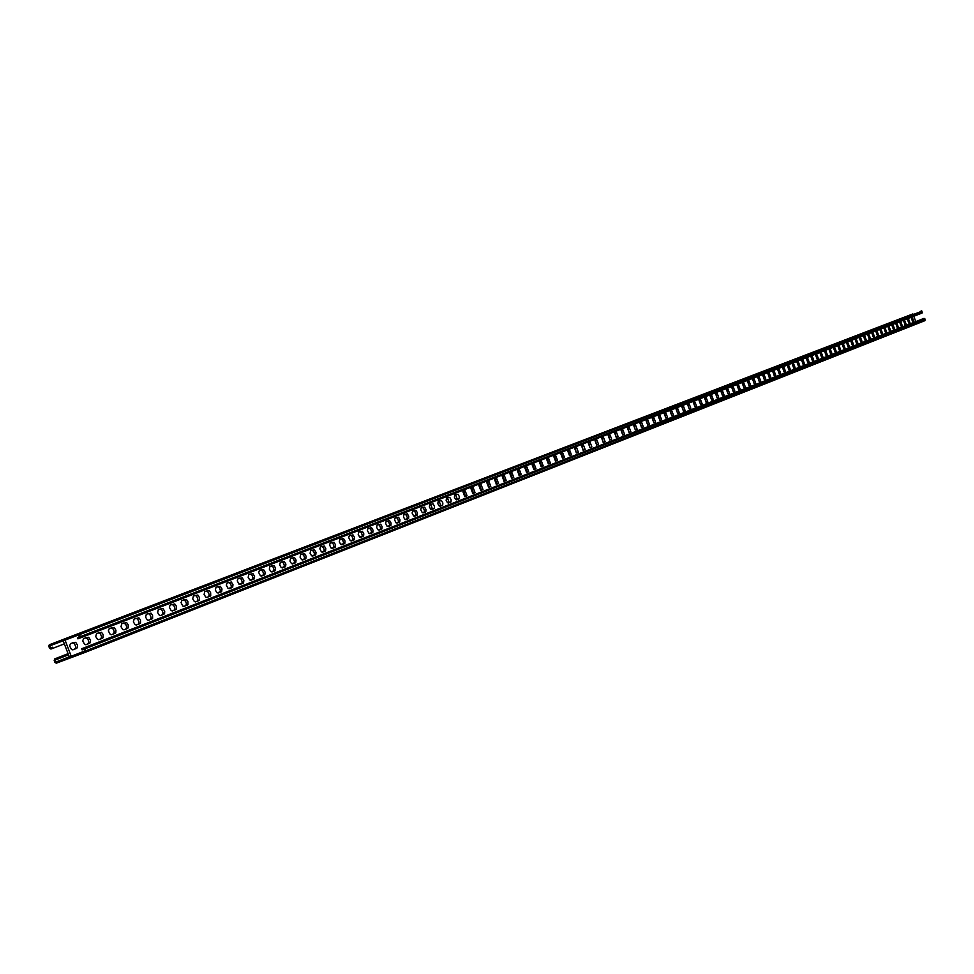 <?xml version="1.0" encoding="UTF-8"?>
<svg xmlns="http://www.w3.org/2000/svg" width="974" height="974" viewBox="0 0 974 974"><rect width="100%" height="100%" fill="white"/><g stroke="black" fill="none" stroke-linecap="round" stroke-linejoin="round"><path stroke-width="1.46" d="M71.224 656.306L65.051 640.101L78.577 634.975L79.357 637.008L77.47 637.714L77.908 638.847L79.783 638.14L80.294 636.655L79.527 634.622L78.151 633.843L64.625 638.968L64.114 640.454L62.75 639.674L49.297 644.776L48.797 646.249L49.564 648.27L50.928 649.049L52.791 648.343L52.365 647.211L50.49 647.917L49.723 645.896L63.176 640.807L69.349 657.012L55.883 662.064L55.116 660.043L56.979 659.349L56.553 658.229L54.69 658.923L54.179 660.396L54.946 662.417L56.309 663.197L69.775 658.144L70.286 656.659L71.65 657.438L85.201 652.361L85.712 650.875L84.933 648.842L83.569 648.063L81.682 648.769L82.108 649.901L83.995 649.195L84.775 651.229L71.224 656.306L84.689 651.009M915.791 321.603L913.77 316.27M70.591 643.51L75.692 642.329L77.53 645.226L77.348 647.747L72.989 649.804L71.565 649.561L69.604 645.932L70.591 643.51M911.372 318.169L912.431 317.767L913.709 321.14L912.65 321.554L911.372 318.169L912.577 321.566L913.709 321.14M907.573 319.642L908.632 319.228L909.923 322.613L908.852 323.039L907.573 319.642M903.738 321.128L904.809 320.714L906.1 324.111L905.029 324.537L903.738 321.128M899.866 322.625L900.962 322.199L902.253 325.62L901.169 326.034L899.866 322.625L901.096 326.059L902.253 325.62M895.983 324.135L897.066 323.709L898.369 327.13L897.273 327.556L895.983 324.135L897.212 327.568L898.369 327.13M892.05 325.645L893.158 325.219L894.461 328.664L893.353 329.09L892.05 325.645M888.093 327.179L889.201 326.753L890.516 330.198L889.408 330.636L888.093 327.179L889.335 330.649L890.516 330.198M884.112 328.725L885.232 328.287L886.547 331.757L885.427 332.195L884.112 328.725L885.354 332.207L886.547 331.757M880.082 330.283L881.214 329.845L882.529 333.327L881.409 333.765L880.082 330.283L881.336 333.778L882.529 333.327M876.028 331.854L877.172 331.404L878.499 334.898L877.355 335.348L876.028 331.854L877.282 335.36M871.949 333.425L873.094 332.986L874.421 336.493L873.276 336.943L871.949 333.425L873.203 336.955M867.822 335.019L868.991 334.569L870.318 338.1L869.161 338.55L867.822 335.019L869.088 338.562M863.67 336.627L864.839 336.176L866.178 339.719L865.022 340.169L863.67 336.627L864.936 340.182M859.482 338.246L860.663 337.795L862.014 341.35L860.833 341.801L859.482 338.246L860.76 341.825M855.269 339.889L856.45 339.427L857.802 342.994L856.621 343.457L855.269 339.889L856.548 343.469L857.802 342.994M851.008 341.533L852.201 341.07L853.565 344.65L852.372 345.113L851.008 341.533L852.287 345.137M846.723 343.189L847.928 342.726L849.291 346.318L848.086 346.793L846.723 343.189M842.388 344.869L843.606 344.394L844.982 348.01L843.764 348.485L842.388 344.869M838.03 346.549L839.247 346.074L840.623 349.703L839.405 350.19L838.03 346.549M833.622 348.254L834.864 347.779L836.24 351.419L835.01 351.906L833.622 348.254M829.191 349.97L830.432 349.496L831.82 353.148L830.579 353.635L829.191 349.97M824.71 351.711L825.964 351.224L827.364 354.889L826.11 355.388L824.71 351.711M820.193 353.452L821.472 352.965L822.86 356.654L821.593 357.141L820.193 353.452M815.64 355.218L816.93 354.719L818.33 358.42L817.052 358.919L815.64 355.218M811.05 356.995L812.34 356.496L813.753 360.21L812.462 360.721L811.05 356.995M806.423 358.785L807.726 358.274L809.138 362.011L807.836 362.523L806.423 358.785M801.748 360.587L803.063 360.088L804.487 363.838L803.173 364.349L801.748 360.587M797.036 362.413L798.363 361.902L799.788 365.664L798.473 366.187L797.036 362.413M792.288 364.252L793.627 363.74L795.064 367.527L793.725 368.038L792.288 364.252M787.491 366.114L788.843 365.591L790.279 369.389L788.94 369.913L787.491 366.114M782.658 367.977L784.009 367.454L785.458 371.277L784.107 371.8L782.658 367.977M777.776 369.864L779.151 369.341L780.6 373.176L779.224 373.712L777.776 369.864M772.845 371.776L774.233 371.24L775.694 375.087L774.318 375.635L772.845 371.776M767.877 373.699L769.277 373.152L770.751 377.023L769.35 377.571L767.877 373.699M762.873 375.635L764.286 375.087L765.759 378.971L764.346 379.531L762.873 375.635M757.809 377.595L759.233 377.048L760.718 380.944L759.294 381.504L757.809 377.595M752.707 379.568L754.144 379.008L755.629 382.928L754.193 383.5L752.707 379.568M747.557 381.564L749.006 381.004L750.504 384.937L749.055 385.509L747.557 381.564M742.358 383.573L743.819 383.001L745.329 386.958L743.868 387.53L742.358 383.573M737.123 385.594L738.596 385.034L740.106 389.003L738.633 389.576L737.123 385.594M731.827 387.652L733.312 387.068L734.834 391.061L733.337 391.645L731.827 387.652M726.482 389.71L727.98 389.137L729.502 393.143L728.004 393.739L726.482 389.71M721.089 391.804L722.611 391.219L724.132 395.249L722.623 395.834L721.089 391.804M715.646 393.91L717.181 393.313L718.715 397.368L717.181 397.964L715.646 393.91M710.156 396.028L711.702 395.432L713.248 399.51L711.702 400.107L710.156 396.028M704.604 398.183L706.174 397.575L707.721 401.665L706.162 402.274L704.604 398.183M699.015 400.351L700.586 399.742L702.144 403.845L700.574 404.454L699.015 400.351M693.354 402.53L694.949 401.921L696.52 406.048L694.925 406.669L693.354 402.53M687.656 404.746L689.263 404.125L690.834 408.264L689.227 408.897L687.656 404.746M681.897 406.974L683.517 406.341L685.099 410.504L683.48 411.138L681.897 406.974M676.078 409.214L677.709 408.581L679.304 412.769L677.661 413.414L676.078 409.214M670.197 411.491L671.853 410.858L673.448 415.058L671.804 415.703L670.197 411.491M664.268 413.792L665.936 413.146L667.543 417.371L665.875 418.016L664.268 413.792M658.278 416.105L659.97 415.448L661.577 419.697L659.897 420.354L658.278 416.105M652.239 418.443L653.931 417.785L655.551 422.059L653.858 422.716L652.239 418.443M646.127 420.805L647.844 420.147L649.475 424.433L647.759 425.102L646.127 420.805M639.955 423.191L641.696 422.521L643.327 426.831L641.598 427.513L639.955 423.191M633.733 425.601L635.486 424.932L637.13 429.266L635.377 429.948L633.733 425.601M627.439 428.036L629.204 427.355L630.86 431.713L629.082 432.407L627.439 428.036M621.083 430.496L622.861 429.814L624.529 434.185L622.739 434.891L621.083 430.496M614.655 432.992L616.469 432.286L618.137 436.693L616.323 437.387L614.655 432.992M608.166 435.5L609.992 434.794L611.672 439.213L609.846 439.931L608.166 435.5M601.615 438.032L603.454 437.314L605.146 441.77L603.308 442.488L601.615 438.032M594.992 440.589L596.855 439.871L598.547 444.339L596.685 445.069L594.992 440.589M588.308 443.182L590.183 442.452L591.888 446.944L590.013 447.687L588.308 443.182M581.539 445.8L583.45 445.057L585.155 449.574L583.256 450.317L581.539 445.8M574.709 448.442L576.632 447.699L578.349 452.24L576.438 452.983L574.709 448.442M567.805 451.108L569.753 450.365L571.482 454.919L569.534 455.686L567.805 451.108M560.829 453.811L562.789 453.056L564.53 457.634L562.57 458.401L560.829 453.811M553.78 456.538L555.764 455.771L557.518 460.385L555.533 461.165L553.78 456.538M546.658 459.302L548.654 458.523L550.42 463.161L548.411 463.941L546.658 459.302M539.45 462.09L541.483 461.299L543.249 465.962L541.215 466.753L539.45 462.09M532.169 464.902L534.215 464.111L535.992 468.798L533.947 469.602L532.169 464.902M524.803 467.751L526.885 466.948L528.663 471.659L526.593 472.475L524.803 467.751M517.364 470.637L519.459 469.821L521.26 474.557L519.166 475.373L517.364 470.637M509.84 473.547L511.959 472.719L513.773 477.491L511.654 478.307L509.84 473.547M502.243 476.481L504.386 475.653L506.2 480.45L504.057 481.278L502.243 476.481M494.548 479.464L496.716 478.624L498.542 483.445L496.375 484.285L494.548 479.464M486.769 482.471L488.96 481.619L490.799 486.464L488.607 487.317L486.769 482.471M478.904 485.515L481.119 484.662L482.97 489.532L480.754 490.397L478.904 485.515M470.953 488.595L473.194 487.731L475.044 492.625L472.816 493.501L470.953 488.595M462.906 491.7L465.17 490.823L467.045 495.754L464.781 496.643L462.906 491.7M454.773 494.853L457.975 494.232L459.326 496.57L459.168 498.761L455.735 499.54L454.383 497.215L454.773 494.853M446.542 498.043L449.781 497.41L451.132 499.747L450.986 501.963L447.504 502.754L446.141 500.417L446.542 498.043M438.215 501.257L441.49 500.624L442.853 502.974L442.695 505.202L439.177 506.005L437.813 503.643L438.215 501.257M429.79 504.52L433.113 503.862L434.477 506.237L434.319 508.477L430.764 509.292L429.376 506.918L429.79 504.52M421.267 507.819L424.627 507.15L426.015 509.536L425.833 511.788L422.241 512.628L420.731 509.67L421.267 507.819M412.647 511.155L416.044 510.486L417.432 512.872L417.262 515.136L413.621 515.989L412.099 513.018L412.647 511.155M403.93 514.528L407.363 513.846L408.763 516.257L408.581 518.533L404.892 519.398L403.479 516.987L403.93 514.528M395.103 517.949L398.573 517.243L399.985 519.666L399.79 521.967L396.065 522.843L394.531 519.836L395.103 517.949M386.167 521.394L389.673 520.688L391.098 523.123L390.903 525.449L387.128 526.337L385.582 523.306L386.167 521.394M377.121 524.901L380.676 524.182L382.112 526.63L381.905 528.955L378.095 529.868L376.646 527.409L377.121 524.901M367.965 528.444L371.569 527.713L373.018 530.173L372.798 532.522L368.939 533.435L367.368 530.38L367.965 528.444M358.7 532.023L362.34 531.28L363.801 533.752L363.582 536.126L359.674 537.051L358.213 534.568L358.7 532.023M349.325 535.651L353.014 534.896L354.487 537.392L354.256 539.766L350.299 540.716L348.704 537.624L349.325 535.651M339.829 539.328L343.554 538.561L345.039 541.057L344.808 543.455L340.815 544.417L339.317 541.909L339.829 539.328M330.223 543.042L333.997 542.262L335.494 544.783L335.251 547.193L331.197 548.179L329.577 545.038L330.223 543.042M320.495 546.816L324.305 546.012L325.815 548.545L325.559 550.98L321.469 551.978L319.837 548.825L320.495 546.816M310.633 550.627L314.505 549.811L316.026 552.368L315.759 554.815L311.619 555.825L310.085 553.269L310.633 550.627M300.649 554.486L304.57 553.658L306.104 556.227L305.836 558.699L301.636 559.721L300.089 557.152L300.649 554.486M290.544 558.394L294.513 557.566L296.059 560.135L295.779 562.631L291.53 563.666L289.972 561.085L290.544 558.394M280.305 562.363L284.323 561.511L285.881 564.104L285.589 566.6L281.291 567.659L279.721 565.066L280.305 562.363M269.944 566.369L273.998 565.504L275.569 568.11L275.277 570.642L270.918 571.714L269.335 569.096L269.944 566.369M259.437 570.435L263.552 569.559L265.135 572.176L264.831 574.721L260.411 575.817L258.707 572.542L259.437 570.435M248.796 574.55L252.96 573.662L254.555 576.291L254.251 578.86L249.77 579.968L248.163 577.326L248.796 574.55M238.009 578.726L242.222 577.813L243.841 580.467L243.524 583.049L238.995 584.181L237.254 580.869L238.009 578.726M227.088 582.951L231.362 582.026L232.981 584.692L232.652 587.298L228.062 588.442L226.309 585.118L227.088 582.951M216.009 587.237L220.343 586.287L221.987 588.978L221.646 591.608L216.995 592.776L215.339 590.074L216.009 587.237M204.784 591.583L209.179 590.621L210.627 592.655L210.737 595.625L206.999 597.415L205.77 597.147L204.102 594.444L204.784 591.583M193.412 595.978L197.856 595.004L199.536 597.719L199.427 600.045L195.652 601.847L194.398 601.591L192.718 598.864L193.412 595.978M181.882 600.447L186.387 599.448L187.872 601.506L187.97 604.513L184.135 606.352L182.868 606.096L181.054 602.675L181.882 600.447M170.207 604.964L174.76 603.953L176.257 606.023L176.343 609.054L172.459 610.917L171.18 610.661L169.354 607.216L170.207 604.964M158.348 609.554L162.975 608.519L164.703 611.282L164.569 613.657L160.625 615.544L159.334 615.288L157.605 612.5L158.348 609.554M146.344 614.192L151.031 613.145L152.553 615.251L152.626 618.32L148.632 620.231L147.317 619.975L145.576 617.175L146.344 614.192M134.156 618.916L138.905 617.833L140.451 619.951L140.524 623.056L136.457 624.991L135.143 624.736L133.377 621.911L134.156 618.916M121.799 623.689L126.62 622.593L128.178 624.724L128.239 627.853L124.124 629.813L122.785 629.557L121.007 626.72L121.799 623.689M109.271 628.534L114.153 627.426L115.943 630.275L115.784 632.723L111.608 634.707L110.257 634.451L108.345 630.896L109.271 628.534M96.572 633.453L101.515 632.321L103.11 634.476L103.159 637.653L98.922 639.662L97.546 639.419L95.732 636.546L96.572 633.453M83.679 638.445L88.695 637.288L90.521 640.174L90.339 642.657L86.041 644.703L84.653 644.447L82.705 640.843L83.679 638.445M903.482 317.5L49.297 644.776L911.798 314.346M68.095 653.7L56.553 658.229M68.509 654.82L56.979 659.349M69.264 656.793L55.883 662.064M907.549 319.655L908.779 323.051L909.923 322.613M903.714 321.14L904.956 324.549L906.1 324.111M894.461 328.664L893.28 329.102L892.038 325.657M846.771 343.177L848.001 346.805M842.449 344.845L843.679 348.497M838.09 346.525L839.32 350.202M833.695 348.229L834.925 351.918M829.264 349.946L830.493 353.647M824.795 351.675L826.025 355.4M820.291 353.416L821.52 357.166M815.749 355.181L816.967 358.943M811.159 356.947L812.389 360.733M806.533 358.736L807.763 362.535M801.87 360.538L803.087 364.361M797.17 362.365L798.388 366.2M792.422 364.203L793.64 368.062M787.637 366.054L788.843 369.937M782.804 367.916L784.021 371.825M777.934 369.803L779.139 373.724M773.015 371.703L774.22 375.647M768.06 373.626L769.265 377.583M763.056 375.562L764.261 379.543M758.003 377.522L759.209 381.516M752.914 379.495L754.107 383.512M747.776 381.479L748.957 385.521M742.578 383.488L743.771 387.555M737.342 385.509L738.536 389.6M732.058 387.555L733.252 391.67M726.726 389.624L727.907 393.752M721.344 391.706L722.525 395.858M715.914 393.8L717.083 397.989M710.436 395.931L711.604 400.131M704.896 398.074L706.065 402.299M699.308 400.229L700.476 404.478M693.671 402.408L694.827 406.682M687.973 404.612L689.129 408.91M682.226 406.84L683.371 411.162M676.419 409.092L677.563 413.439M670.55 411.357L671.695 415.728M664.633 413.646L665.778 418.041M658.655 415.959L659.788 420.378M652.629 418.296L653.749 422.74M646.529 420.658L647.649 425.127M640.368 423.033L641.489 427.537M634.159 425.443L635.267 429.972M627.877 427.866L628.973 432.432M621.534 430.325L622.63 434.915M615.118 432.809L616.213 437.423M608.653 435.317L609.736 439.956M602.102 437.837L603.186 442.513M595.504 440.394L596.575 445.094M588.82 442.987L589.891 447.711M582.075 445.593L583.134 450.353M575.257 448.235L576.316 453.02M568.378 450.889L570.009 455.479L569.413 455.71M561.414 453.592L563.057 458.194L562.448 458.437M554.376 456.307L556.032 460.946L555.411 461.189M547.266 459.058L548.922 463.721L548.289 463.965M540.083 461.846L541.751 466.534L541.094 466.777M532.815 464.659L534.495 469.371L533.825 469.626M525.473 467.496L527.153 472.232L526.471 472.5M518.046 470.369L519.739 475.129L519.032 475.409M510.546 473.267L512.239 478.064L511.52 478.344M502.949 476.213L504.666 481.022L503.923 481.314M495.279 479.171L496.996 484.017L496.241 484.322M487.524 482.179L489.252 487.049L488.473 487.353M479.683 485.21L481.412 490.117L480.62 490.421M471.745 488.291L473.486 493.209L472.67 493.526M463.721 491.395L465.475 496.338L464.635 496.667M455.601 494.536L457.366 499.516L456.514 499.845M447.395 497.702L449.172 502.718L448.284 503.059M439.091 500.916L440.869 505.956L439.968 506.31M430.691 504.167L432.48 509.244L431.555 509.597M422.192 507.454L423.471 508.209L424.53 510.79L424.226 512.397L423.045 512.933M413.585 510.79L414.887 511.533L415.959 514.138L415.642 515.757L414.437 516.293M404.892 514.15L406.511 515.343L407.278 517.523L406.949 519.154L405.72 519.702M396.089 517.559L397.404 518.314L398.488 520.944L398.159 522.588L396.905 523.148M387.177 521.005L388.821 522.21L389.6 524.414L389.271 526.07L387.981 526.642M378.156 524.499L379.507 525.254L380.603 527.92L380.262 529.588L378.947 530.173M369.024 528.03L370.717 529.247L371.496 531.475L371.143 533.143L369.803 533.74M359.796 531.609L361.159 532.364L362.279 535.067L361.926 536.747L360.55 537.356M350.445 535.225L351.833 535.992L352.953 538.695L352.588 540.4L351.188 541.02M340.973 538.89L342.702 540.107L343.505 542.384L343.14 544.101L341.704 544.734M331.391 542.591L333.145 543.821L333.948 546.11L333.558 547.838L332.097 548.484M321.688 546.353L323.453 547.583L324.257 549.884L323.879 551.625L322.382 552.282M311.863 550.152L313.64 551.394L314.456 553.707L314.066 555.46L312.532 556.13M301.903 553.999L303.718 555.253L304.533 557.578L304.132 559.344L302.561 560.026M291.835 557.907L293.649 559.149L294.477 561.499L294.063 563.276L292.468 563.97M281.62 561.852L283.471 563.106L284.298 565.468L283.872 567.258L282.241 567.976M271.283 565.857L273.146 567.111L273.974 569.486L273.548 571.3L271.88 572.018M260.813 569.9L262.688 571.166L263.528 573.564L263.09 575.378L261.385 576.121M250.196 574.015L252.108 575.281L252.948 577.692L252.497 579.518L250.756 580.285M239.446 578.166L241.016 578.958L242.222 581.868L241.771 583.718L239.994 584.485M228.561 582.379L230.509 583.669L231.362 586.105L230.887 587.967L229.073 588.759M217.519 586.652L219.491 587.943L220.343 590.39L219.868 592.277L218.018 593.081M206.33 590.987L208.326 592.277L209.191 594.749L208.704 596.648L206.805 597.464M194.995 595.37L196.638 596.173L197.88 599.156L197.381 601.068L195.445 601.908M183.502 599.814L185.547 601.116L186.411 603.624L185.912 605.548L183.928 606.4M171.862 604.318L173.92 605.633L174.796 608.153L174.273 610.101L172.252 610.966M160.053 608.896L161.745 609.7L163.023 612.743L162.488 614.704L160.418 615.592M148.072 613.523L149.789 614.338L151.08 617.406L150.532 619.379L148.413 620.292M135.934 618.222L137.675 619.038L138.965 622.118L138.405 624.115L136.25 625.04M123.625 622.983L125.78 624.322L126.681 626.915L126.121 628.924L123.905 629.861M111.133 627.816L113.313 629.155L114.226 631.761L113.654 633.794L111.389 634.756M98.471 632.723L100.273 633.538L101.6 636.692L101.004 638.737L98.703 639.723M85.627 637.69L87.855 639.041L88.78 641.683L88.171 643.753L85.822 644.751M72.587 642.73L74.438 643.558L75.777 646.76L75.168 648.842L72.758 649.865M52.365 647.211L50.49 647.917M64.345 643.875L52.791 648.343M912.881 313.932L78.151 633.843M922.037 313.08L79.795 638.128L922.037 313.08L921.964 311.181L921.161 310.791M924.923 320.665L85.213 652.349L924.923 320.665L924.85 318.766L922.889 318.815L81.682 648.769M79.357 636.996L77.47 637.714M911.737 314.371L62.75 639.674M71.431 657.487L69.811 658.132L71.431 657.487M68.083 653.676L54.69 658.923L68.083 653.676M76.666 648.367L74.791 649.061M89.681 643.278L87.818 643.972M102.501 638.262L100.651 638.956M115.139 633.319L113.301 634.013M127.606 628.449L125.768 629.143M139.891 623.64L138.065 624.334M152.005 618.904L150.191 619.586M163.961 614.241L162.159 614.911M175.746 609.627L173.956 610.308M187.373 605.085L185.584 605.755M198.842 600.605L197.065 601.275M210.165 596.173L208.387 596.843M221.329 591.815L219.564 592.472M232.336 587.505L230.582 588.162M243.208 583.256L241.467 583.913M253.946 579.055L252.205 579.713M264.526 574.916L262.797 575.573M274.985 570.837L273.256 571.482M285.297 566.795L283.592 567.44M295.487 562.814L293.783 563.459M305.544 558.881L303.851 559.526M315.479 554.997L313.786 555.643M325.292 551.174L323.599 551.808M334.971 547.388L333.303 548.009M344.54 543.638L342.872 544.271M353.988 539.949L352.332 540.57M363.314 536.297L361.671 536.918M372.543 532.693L370.899 533.314M381.65 529.138L380.006 529.759M390.647 525.619L389.016 526.228M399.535 522.137L397.916 522.758M408.325 518.704L406.718 519.312M417.006 515.307L415.399 515.916M425.589 511.959L423.994 512.555M434.075 508.635L432.48 509.244M442.464 505.36L440.869 505.956M450.743 502.121L449.172 502.718M458.937 498.919L457.366 499.516M467.045 495.754L465.475 496.338M475.044 492.625L473.486 493.209M482.97 489.532L481.412 490.117M490.799 486.464L489.252 487.049M498.542 483.445L496.996 484.017M506.2 480.45L504.666 481.022M513.773 477.491L512.239 478.064M521.26 474.557L519.739 475.129M528.663 471.659L527.153 472.232M535.992 468.798L534.495 469.371M543.249 465.962L541.751 466.534M550.42 463.161L548.922 463.721M557.518 460.385L556.032 460.946M564.53 457.634L563.057 458.194M571.482 454.919L570.009 455.479M578.349 452.24L576.888 452.788M585.155 449.574L583.694 450.134M591.888 446.944L590.427 447.492M598.547 444.339L597.099 444.887M605.146 441.77L603.697 442.306M611.672 439.213L610.235 439.761M618.137 436.693L616.7 437.229M624.529 434.185L623.104 434.721M630.86 431.713L629.435 432.249M637.13 429.266L635.705 429.802M643.327 426.831L641.915 427.367M649.475 424.433L648.063 424.968M655.551 422.059L654.163 422.582M661.577 419.697L660.189 420.232M667.543 417.371L666.155 417.895M673.448 415.058L672.072 415.581M679.304 412.769L677.928 413.293M685.099 410.504L683.724 411.028M690.834 408.264L689.47 408.788M696.52 406.048L695.156 406.56M702.144 403.845L700.793 404.356M707.721 401.665L706.369 402.177M713.248 399.51L711.897 400.01M718.715 397.368L717.375 397.867M724.132 395.249L722.805 395.748M729.502 393.143L728.175 393.654M734.834 391.061L733.507 391.572M740.106 389.003L738.779 389.503M745.329 386.958L744.014 387.457M750.504 384.937L749.189 385.436M755.629 382.928L754.326 383.427M760.718 380.944L759.416 381.443M765.759 378.971L764.456 379.47M770.751 377.023L769.46 377.51M775.694 375.087L774.415 375.574M780.6 373.176L779.322 373.663M785.458 371.277L784.18 371.751M790.279 369.389L789.013 369.864M795.064 367.527L793.786 368.002M799.788 365.664L798.534 366.151M804.487 363.838L803.233 364.313M809.138 362.011L807.836 362.523M813.753 360.21L812.511 360.684M818.33 358.42L817.052 358.919M822.86 356.654L821.63 357.117M827.364 354.889L826.098 355.388M831.82 353.148L830.566 353.635M836.24 351.419L835.01 351.882M840.623 349.703L839.405 350.165M844.982 348.01L843.752 348.473M849.291 346.318L848.086 346.793M853.565 344.65L852.36 345.113M862.014 341.35L860.833 341.813M866.178 339.719L864.985 340.169M870.318 338.1L869.125 338.55M874.421 336.493L873.276 336.943M878.499 334.898L877.355 335.348M921.964 311.181L79.527 634.622M922.378 312.264L80.294 636.655M924.046 318.376L83.569 648.063M924.85 318.766L84.933 648.842M925.251 319.849L85.712 650.875"/></g></svg>
